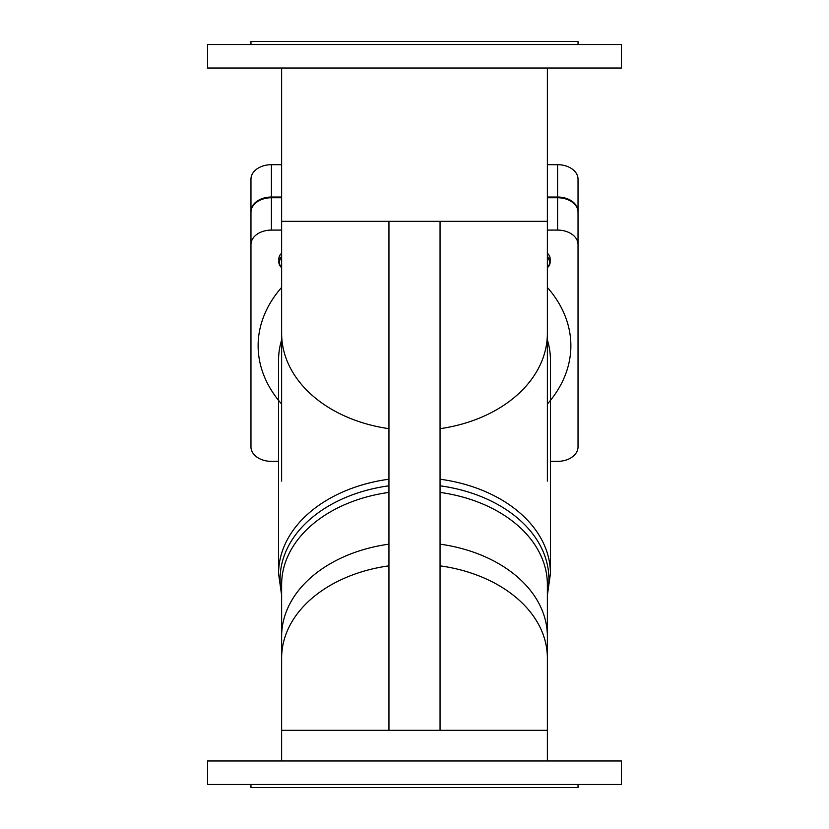 <?xml version="1.0" encoding="UTF-8"?>
<svg xmlns="http://www.w3.org/2000/svg" width="829" height="829" viewBox="0 0 829 829"><rect width="100%" height="100%" fill="white"/><g stroke="black" fill="none" stroke-linecap="round" stroke-linejoin="round"><path stroke-width="1.24" d="M388.946 730.318L388.946 221.333M388.946 544.166A132.868 93.946 180 0 0 281.632 636.361A132.868 93.946 0 0 1 388.946 544.166M440.054 492.405A132.868 93.946 0 0 1 547.368 584.6L547.368 636.361A132.868 93.946 180 0 0 440.054 544.166A132.868 93.946 0 0 1 547.368 636.361L547.368 760.981M281.632 267.477A12.269 8.673 0 0 1 279.373 262.461A12.269 8.673 0 0 1 281.632 257.446M281.632 256.482A12.777 9.036 180 0 0 278.865 262.099A12.777 9.036 180 0 0 281.632 267.715M278.865 262.099L278.865 258.855A12.777 9.036 0 0 1 281.632 253.239M547.368 257.446A12.269 8.673 -0 0 1 547.368 267.477M547.368 267.715A12.777 9.036 180 0 0 550.135 262.099A12.777 9.036 180 0 0 547.368 256.482M547.368 253.239A12.777 9.036 0 0 1 550.135 258.855L550.135 262.099M278.565 461.359L271.415 461.359A20.445 14.456 0 0 1 250.969 446.904L250.969 244.545A20.445 14.456 0 0 1 271.415 230.089L271.415 197.748A20.445 14.456 180 0 0 250.969 212.203L250.969 244.545M550.435 461.359L557.585 461.359A20.445 14.456 0 0 0 578.031 446.904L578.031 212.203A20.445 14.456 180 0 0 557.585 197.748L557.585 230.089A20.445 14.456 0 0 1 578.031 244.545M557.585 230.089L547.368 230.089M281.632 230.089L271.415 230.089M250.969 413.837L250.969 211.478A20.445 14.456 0 0 1 271.415 197.033L281.632 197.033M281.632 164.691L271.415 164.691A20.445 14.456 180 0 0 250.969 179.147L250.969 211.478M547.368 197.033L557.585 197.033A20.445 14.456 0 0 1 578.031 211.478L578.031 413.837M578.031 211.478L578.031 179.147A20.445 14.456 180 0 0 557.585 164.691L547.368 164.691M271.415 197.748L281.632 197.748M547.368 197.748L557.585 197.748M440.054 221.333L440.054 730.318M414.5 68.019L621.47 68.019L621.47 44.517L207.53 44.517L207.53 68.019L414.5 68.019M250.969 44.517L250.969 41.45L578.031 41.45L578.031 44.517M414.5 760.981L621.47 760.981L621.47 784.483L207.53 784.483L207.53 760.981L414.5 760.981M250.969 784.483L250.969 787.55L578.031 787.55L578.031 784.483M547.368 481.11L547.368 333.382A132.868 97.107 180 0 1 440.054 428.676M547.368 333.382L547.368 221.333L281.632 221.333L281.632 68.019M440.054 485.804A134.402 95.034 0 0 1 547.368 593.429M281.632 593.429A134.402 95.034 0 0 1 388.946 485.804M388.946 479.214A135.935 96.123 180 0 0 278.565 573.616L281.632 595.377M547.368 595.377L550.435 573.616A135.935 96.123 180 0 0 440.054 479.214M278.565 573.616L278.565 360.18A135.935 96.123 0 0 1 281.632 339.88M547.368 339.88A135.935 96.123 0 0 1 550.435 360.18L550.435 573.616M388.946 565.844A132.868 93.946 0 0 0 281.632 658.05L281.632 584.6A132.868 93.946 0 0 1 388.946 492.405M547.368 404.034A156.37 110.578 180 0 0 570.87 345.724A156.37 110.578 180 0 0 547.368 287.414M281.632 287.414A156.37 110.578 180 0 0 281.632 404.034M271.415 197.033L271.415 164.691M557.585 164.691L557.585 197.033M440.054 565.844A132.868 93.946 0 0 1 547.368 658.05M281.632 760.981L281.632 730.318L547.368 730.318M388.946 428.676A132.868 97.107 180 0 1 281.632 333.382L281.632 481.11M281.632 658.05L281.632 730.318M281.632 333.382L281.632 221.333M547.368 68.019L547.368 221.333"/></g></svg>
